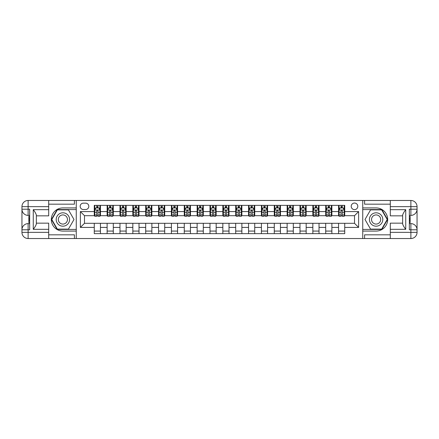 <?xml version="1.0" encoding="UTF-8"?>
<svg xmlns="http://www.w3.org/2000/svg" width="439" height="439" viewBox="0 0 439 439"><rect width="100%" height="100%" fill="white"/><g stroke="black" fill="none" stroke-linecap="round" stroke-linejoin="round"><path stroke-width="0.66" d="M354.509 203.043A3.292 3.292 0 0 0 351.216 206.335A3.292 3.292 0 0 0 354.509 209.622A3.292 3.292 0 0 0 357.801 206.335A3.292 3.292 0 0 0 354.509 203.043M390.304 204.173L364.589 204.173L364.589 200.469L362.74 200.469L362.74 207.927L376.108 207.927A11.573 11.573 0 0 1 387.681 219.5A11.573 11.573 0 0 1 376.108 231.073L362.74 231.073L362.74 238.531L362.74 200.469L76.26 200.469L76.26 238.531L390.304 238.531L390.304 232.357L410.877 232.357L410.877 229.789L409.335 229.789L409.335 209.211L410.877 209.211L410.877 206.643L390.304 206.643L390.304 209.677L405.735 209.677L405.735 229.323C404.089 227.21 403.062 225.426 402.651 223.978L402.651 215.022C403.062 213.573 404.089 211.79 405.735 209.677M83.361 209.524L85.621 209.524A3.188 3.188 0 0 0 88.81 206.335A3.188 3.188 0 0 0 85.621 203.147L83.361 203.147A3.188 3.188 0 0 0 80.172 206.335A3.188 3.188 0 0 0 83.361 209.524M94.264 227.418L80.375 227.418L80.375 211.582L94.264 211.582L94.264 215.692L84.491 215.692L84.491 223.308L94.264 223.308L94.264 233.641L344.736 233.641L344.736 223.308L354.509 223.308L354.509 215.692L344.736 215.692L344.736 211.582L358.625 211.582L358.625 227.418L344.736 227.418M344.736 211.582L344.736 205.359L94.264 205.359L94.264 211.582M338.562 205.359L338.562 215.692L339.078 215.692M341.032 215.692L342.266 215.692M344.22 215.692L344.736 215.692M338.562 215.692L331.363 215.692M325.705 205.359L325.705 215.692L326.221 215.692M328.174 215.692L329.409 215.692M325.705 215.692L318.505 215.692M312.848 205.359L312.848 215.692L313.364 215.692M315.317 215.692L316.552 215.692M312.848 215.692L305.648 215.692M299.991 205.359L299.991 215.692L300.506 215.692M302.46 215.692L303.695 215.692M299.991 215.692L292.791 215.692M287.133 205.359L287.133 215.692L287.649 215.692M289.603 215.692L290.837 215.692M287.133 215.692L279.934 215.692M274.276 205.359L274.276 215.692L274.792 215.692M276.746 215.692L277.98 215.692M274.276 215.692L267.077 215.692M261.419 205.359L261.419 215.692L261.929 215.692M263.888 215.692L265.118 215.692M261.419 215.692L254.214 215.692M248.556 205.359L248.556 215.692L249.072 215.692M251.026 215.692L252.26 215.692M248.556 215.692L241.357 215.692M235.699 205.359L235.699 215.692L236.215 215.692M238.168 215.692L239.403 215.692M235.699 215.692L228.499 215.692M222.842 205.359L222.842 215.692L223.358 215.692M225.311 215.692L226.546 215.692M222.842 215.692L215.642 215.692M209.985 205.359L209.985 215.692L210.5 215.692M212.454 215.692L213.689 215.692M209.985 215.692L202.785 215.692M197.127 205.359L197.127 215.692L197.643 215.692M199.597 215.692L200.832 215.692M197.127 215.692L189.928 215.692M184.27 205.359L184.27 215.692L184.786 215.692M186.74 215.692L187.974 215.692M184.27 215.692L177.071 215.692M171.413 205.359L171.413 215.692L171.923 215.692M173.882 215.692L175.112 215.692M171.413 215.692L164.208 215.692M158.556 205.359L158.556 215.692L159.066 215.692M161.02 215.692L162.254 215.692M158.556 215.692L151.351 215.692M145.693 205.359L145.693 215.692L146.209 215.692M148.162 215.692L149.397 215.692M145.693 215.692L138.494 215.692M132.836 205.359L132.836 215.692L133.352 215.692M135.305 215.692L136.54 215.692M132.836 215.692L125.636 215.692M119.979 205.359L119.979 215.692L120.495 215.692M122.448 215.692L123.683 215.692M119.979 215.692L112.779 215.692M107.121 205.359L107.121 215.692L107.637 215.692M109.591 215.692L110.826 215.692M107.121 215.692L99.922 215.692M94.264 215.692L94.78 215.692M96.734 215.692L97.968 215.692M94.264 223.308L100.438 223.308L100.438 233.641M344.736 223.308L100.438 223.308M100.438 205.359L100.438 215.692M94.264 207.927L94.78 207.927M96.734 207.927L97.968 207.927M99.922 207.927L100.438 207.927M94.264 231.073L100.438 231.073M107.121 223.308L107.121 233.641M113.295 205.359L113.295 215.692M107.121 207.927L107.637 207.927M109.591 207.927L110.826 207.927M112.779 207.927L113.295 207.927M113.295 223.308L113.295 233.641M107.121 231.073L113.295 231.073M119.979 223.308L119.979 233.641M126.152 223.308L126.152 233.641M119.979 231.073L126.152 231.073M126.152 205.359L126.152 215.692M119.979 207.927L120.495 207.927M122.448 207.927L123.683 207.927M125.636 207.927L126.152 207.927M132.836 223.308L132.836 233.641M139.009 223.308L139.009 233.641M132.836 231.073L139.009 231.073M139.009 205.359L139.009 215.692M132.836 207.927L133.352 207.927M135.305 207.927L136.54 207.927M138.494 207.927L139.009 207.927M145.693 223.308L145.693 233.641M151.867 223.308L151.867 233.641M145.693 231.073L151.867 231.073M151.867 205.359L151.867 215.692M145.693 207.927L146.209 207.927M148.162 207.927L149.397 207.927M151.351 207.927L151.867 207.927M158.556 223.308L158.556 233.641M164.724 223.308L164.724 233.641M158.556 231.073L164.724 231.073M164.724 205.359L164.724 215.692M158.556 207.927L159.066 207.927M161.02 207.927L162.254 207.927M164.208 207.927L164.724 207.927M171.413 223.308L171.413 233.641M177.581 223.308L177.581 233.641M171.413 231.073L177.581 231.073M177.581 205.359L177.581 215.692M171.413 207.927L171.923 207.927M173.882 207.927L175.112 207.927M177.071 207.927L177.581 207.927M184.27 223.308L184.27 233.641M190.444 223.308L190.444 233.641M184.27 231.073L190.444 231.073M190.444 205.359L190.444 215.692M184.27 207.927L184.786 207.927M186.74 207.927L187.974 207.927M189.928 207.927L190.444 207.927M197.127 223.308L197.127 233.641M203.301 223.308L203.301 233.641M197.127 231.073L203.301 231.073M203.301 205.359L203.301 215.692M197.127 207.927L197.643 207.927M199.597 207.927L200.832 207.927M202.785 207.927L203.301 207.927M209.985 223.308L209.985 233.641M216.158 223.308L216.158 233.641M209.985 231.073L216.158 231.073M216.158 205.359L216.158 215.692M209.985 207.927L210.5 207.927M212.454 207.927L213.689 207.927M215.642 207.927L216.158 207.927M222.842 223.308L222.842 233.641M229.015 223.308L229.015 233.641M222.842 231.073L229.015 231.073M229.015 205.359L229.015 215.692M222.842 207.927L223.358 207.927M225.311 207.927L226.546 207.927M228.499 207.927L229.015 207.927M235.699 223.308L235.699 233.641M241.873 223.308L241.873 233.641M235.699 231.073L241.873 231.073M241.873 205.359L241.873 215.692M235.699 207.927L236.215 207.927M238.168 207.927L239.403 207.927M241.357 207.927L241.873 207.927M248.556 223.308L248.556 233.641M254.73 223.308L254.73 233.641M248.556 231.073L254.73 231.073M254.73 205.359L254.73 215.692M248.556 207.927L249.072 207.927M251.026 207.927L252.26 207.927M254.214 207.927L254.73 207.927M261.419 223.308L261.419 233.641M267.587 223.308L267.587 233.641M261.419 231.073L267.587 231.073M267.587 205.359L267.587 215.692M261.419 207.927L261.929 207.927M263.888 207.927L265.118 207.927M267.077 207.927L267.587 207.927M274.276 223.308L274.276 233.641M280.444 223.308L280.444 233.641M274.276 231.073L280.444 231.073M280.444 205.359L280.444 215.692M274.276 207.927L274.792 207.927M276.746 207.927L277.98 207.927M279.934 207.927L280.444 207.927M287.133 223.308L287.133 233.641M293.307 223.308L293.307 233.641M287.133 231.073L293.307 231.073M293.307 205.359L293.307 215.692M287.133 207.927L287.649 207.927M289.603 207.927L290.837 207.927M292.791 207.927L293.307 207.927M299.991 223.308L299.991 233.641M306.164 223.308L306.164 233.641M299.991 231.073L306.164 231.073M306.164 205.359L306.164 215.692M299.991 207.927L300.506 207.927M302.46 207.927L303.695 207.927M305.648 207.927L306.164 207.927M312.848 223.308L312.848 233.641M319.021 223.308L319.021 233.641M312.848 231.073L319.021 231.073M319.021 205.359L319.021 215.692M312.848 207.927L313.364 207.927M315.317 207.927L316.552 207.927M318.505 207.927L319.021 207.927M325.705 223.308L325.705 233.641M331.879 223.308L331.879 233.641M325.705 231.073L331.879 231.073M331.879 205.359L331.879 215.692M325.705 207.927L326.221 207.927M328.174 207.927L329.409 207.927M331.363 207.927L331.879 207.927M338.562 223.308L338.562 233.641M338.562 231.073L344.736 231.073M338.562 207.927L339.078 207.927M341.032 207.927L342.266 207.927M344.22 207.927L344.736 207.927M84.491 215.692L80.375 211.582M84.491 223.308L80.375 227.418M358.625 211.582L354.509 215.692M358.625 227.418L354.509 223.308M97.968 206.692L96.734 206.692M99.922 215.022L97.968 215.022L97.968 216.312L99.922 216.312L99.922 210.034L98.89 207.982L95.806 207.982L94.78 210.034L94.78 216.312L96.734 216.312L96.734 215.022L94.78 215.022M94.78 210.034L94.78 205.359M99.922 210.034L99.922 205.359M96.734 207.982L96.734 205.359M97.968 205.359L97.968 207.982M97.968 215.022L97.968 210.808L97.282 210.193L96.739 210.725L96.734 215.022M110.826 206.692L109.591 206.692M112.779 215.022L110.826 215.022L110.826 216.312L112.779 216.312L112.779 210.034L111.747 207.982L108.663 207.982L107.637 210.034L107.637 216.312L109.591 216.312L109.591 215.022L107.637 215.022M107.637 210.034L107.637 205.359M112.779 210.034L112.779 205.359M109.591 207.982L109.591 205.359M110.826 205.359L110.826 207.982M110.826 215.022L110.826 210.808L110.14 210.193L109.596 210.725L109.591 215.022M123.683 206.692L122.448 206.692M125.636 215.022L123.683 215.022L123.683 216.312L125.636 216.312L125.636 210.034L124.61 207.982L121.521 207.982L120.495 210.034L120.495 216.312L122.448 216.312L122.448 215.022L120.495 215.022M120.495 210.034L120.495 205.359M125.636 210.034L125.636 205.359M122.448 207.982L122.448 205.359M123.683 205.359L123.683 207.982M123.683 215.022L123.683 210.808L123.002 210.193L122.454 210.725L122.448 215.022M136.54 206.692L135.305 206.692M138.494 215.022L136.54 215.022L136.54 216.312L138.494 216.312L138.494 210.034L137.467 207.982L134.378 207.982L133.352 210.034L133.352 216.312L135.305 216.312L135.305 215.022L133.352 215.022M133.352 210.034L133.352 205.359M138.494 210.034L138.494 205.359M135.305 207.982L135.305 205.359M136.54 205.359L136.54 207.982M136.54 215.022L136.54 210.808L135.86 210.193L135.311 210.725L135.305 215.022M149.397 206.692L148.162 206.692M151.351 215.022L149.397 215.022L149.397 216.312L151.351 216.312L151.351 210.034L150.325 207.982L147.241 207.982L146.209 210.034L146.209 216.312L148.162 216.312L148.162 215.022L146.209 215.022M146.209 210.034L146.209 205.359M151.351 210.034L151.351 205.359M148.162 207.982L148.162 205.359M149.397 205.359L149.397 207.982M149.397 215.022L149.397 210.808L148.717 210.193L148.168 210.725L148.162 215.022M59.545 213.711A6.684 6.684 0 0 0 57.097 222.842A6.684 6.684 0 0 0 66.234 225.289A6.684 6.684 0 0 0 68.682 216.158A6.684 6.684 0 0 0 59.545 213.711M60.598 215.538A4.577 4.577 0 0 0 58.925 221.788A4.577 4.577 0 0 0 65.181 223.462A4.577 4.577 0 0 0 66.854 217.212A4.577 4.577 0 0 0 60.598 215.538M73.993 219.5L68.44 229.12L57.339 229.12L51.786 219.5L57.339 209.88L68.44 209.88L73.993 219.5M372.766 225.289A6.684 6.684 0 0 0 381.903 222.842A6.684 6.684 0 0 0 379.455 213.711A6.684 6.684 0 0 0 370.318 216.158A6.684 6.684 0 0 0 372.766 225.289M373.819 223.462A4.577 4.577 0 0 0 380.075 221.788A4.577 4.577 0 0 0 378.402 215.538A4.577 4.577 0 0 0 372.146 217.212A4.577 4.577 0 0 0 373.819 223.462M370.56 209.88L381.661 209.88L387.214 219.5L381.661 229.12L370.56 229.12L365.007 219.5L370.56 209.88M48.696 232.357L48.696 238.531L28.123 238.531A6.173 6.173 0 0 1 21.95 232.357L28.123 232.357L28.123 229.789L29.665 229.789L29.665 209.211L28.123 209.211L28.123 200.469L48.696 200.469L48.696 206.643L21.95 206.643L21.95 232.357A6.173 6.173 0 0 0 28.123 238.531L28.123 232.357L48.696 232.357L48.696 229.323L33.265 229.323L33.265 209.677C34.911 211.79 35.938 213.573 36.349 215.022L36.349 223.978C35.938 225.426 34.911 227.21 33.265 229.323M48.696 204.173L74.41 204.173L74.41 200.469L76.26 200.469L76.26 207.927L62.892 207.927A11.573 11.573 0 0 0 51.319 219.5A11.573 11.573 0 0 0 62.892 231.073L76.26 231.073L76.26 238.531L48.696 238.531M33.265 209.677L48.696 209.677L48.696 206.643M48.696 209.677L48.696 215.851L36.349 215.851M36.349 223.149L48.696 223.149L48.696 229.323M74.41 200.469L48.696 200.469M21.95 229.789A6.173 6.173 0 0 1 28.123 223.616A6.173 6.173 0 0 0 21.95 229.789L28.123 229.789L28.123 223.616L29.665 223.616M29.665 215.384L28.123 215.384L28.123 209.211L21.95 209.211A6.173 6.173 0 0 0 28.123 215.384A6.173 6.173 0 0 1 21.95 209.211M74.41 238.531L74.41 234.827L48.696 234.827M28.123 200.469A6.173 6.173 0 0 0 21.95 206.643A6.173 6.173 0 0 1 28.123 200.469M76.26 209.573L57.158 209.573L51.429 219.5L57.158 229.427L76.26 229.427M29.665 216.334L28.842 216.334L28.842 220.405L29.665 220.405M28.842 219.451L29.665 219.451M28.842 218.315L29.665 218.315M28.842 218.128L29.665 218.128M28.842 220.405L28.842 222.666L29.665 222.666M28.842 220.608L29.665 220.608M405.735 229.323L390.304 229.323L390.304 232.357M390.304 229.323L390.304 223.149L402.651 223.149M390.304 206.643L390.304 200.469L410.877 200.469A6.173 6.173 0 0 1 417.05 206.643L417.05 232.357A6.173 6.173 0 0 1 410.877 238.531L390.304 238.531M402.651 215.851L390.304 215.851L390.304 209.677M364.589 200.469L390.304 200.469M417.05 209.211A6.173 6.173 0 0 1 410.877 215.384A6.173 6.173 0 0 0 417.05 209.211L410.877 209.211L410.877 215.384L409.335 215.384M409.335 223.616L410.877 223.616L410.877 229.789L417.05 229.789A6.173 6.173 0 0 0 410.877 223.616A6.173 6.173 0 0 1 417.05 229.789M364.589 238.531L364.589 234.827L390.304 234.827M362.74 229.427L381.842 229.427L387.571 219.5L381.842 209.573L362.74 209.573M409.335 222.666L410.158 222.666L410.158 218.595L409.335 218.595M410.158 219.549L409.335 219.549M410.158 220.685L409.335 220.685M410.158 220.872L409.335 220.872M410.158 218.595L410.158 216.334L409.335 216.334M410.158 218.392L409.335 218.392M162.254 206.692L161.02 206.692M164.208 215.022L162.254 215.022L162.254 216.312L164.208 216.312L164.208 210.034L163.182 207.982L160.098 207.982L159.066 210.034L159.066 216.312L161.02 216.312L161.02 215.022L159.066 215.022M159.066 210.034L159.066 205.359M164.208 210.034L164.208 205.359M161.02 207.982L161.02 205.359M162.254 205.359L162.254 207.982M162.254 215.022L162.254 210.808L161.574 210.193L161.025 210.725L161.02 215.022M175.112 206.692L173.882 206.692M177.071 215.022L175.112 215.022L175.112 216.312L177.071 216.312L177.071 210.034L176.039 207.982L172.955 207.982L171.923 210.034L171.923 216.312L173.882 216.312L173.882 215.022L171.923 215.022M171.923 210.034L171.923 205.359M177.071 210.034L177.071 205.359M173.882 207.982L173.882 205.359M175.112 205.359L175.112 207.982M175.112 215.022L175.112 210.808L174.431 210.193L173.888 210.725L173.882 215.022M187.974 206.692L186.74 206.692M189.928 215.022L187.974 215.022L187.974 216.312L189.928 216.312L189.928 210.034L188.896 207.982L185.812 207.982L184.786 210.034L184.786 216.312L186.74 216.312L186.74 215.022L184.786 215.022M184.786 210.034L184.786 205.359M189.928 210.034L189.928 205.359M186.74 207.982L186.74 205.359M187.974 205.359L187.974 207.982M187.974 215.022L187.974 210.808L187.288 210.193L186.745 210.725L186.74 215.022M200.832 206.692L199.597 206.692M202.785 215.022L200.832 215.022L200.832 216.312L202.785 216.312L202.785 210.034L201.753 207.982L198.669 207.982L197.643 210.034L197.643 216.312L199.597 216.312L199.597 215.022L197.643 215.022M197.643 210.034L197.643 205.359M202.785 210.034L202.785 205.359M199.597 207.982L199.597 205.359M200.832 205.359L200.832 207.982M200.832 215.022L200.832 210.808L200.146 210.193L199.602 210.725L199.597 215.022M213.689 206.692L212.454 206.692M215.642 215.022L213.689 215.022L213.689 216.312L215.642 216.312L215.642 210.034L214.616 207.982L211.527 207.982L210.5 210.034L210.5 216.312L212.454 216.312L212.454 215.022L210.5 215.022M210.5 210.034L210.5 205.359M215.642 210.034L215.642 205.359M212.454 207.982L212.454 205.359M213.689 205.359L213.689 207.982M213.689 215.022L213.689 210.808L213.008 210.193L212.46 210.725L212.454 215.022M226.546 206.692L225.311 206.692M228.499 215.022L226.546 215.022L226.546 216.312L228.499 216.312L228.499 210.034L227.473 207.982L224.384 207.982L223.358 210.034L223.358 216.312L225.311 216.312L225.311 215.022L223.358 215.022M223.358 210.034L223.358 205.359M228.499 210.034L228.499 205.359M225.311 207.982L225.311 205.359M226.546 205.359L226.546 207.982M226.546 215.022L226.546 210.808L225.865 210.193L225.317 210.725L225.311 215.022M239.403 206.692L238.168 206.692M241.357 215.022L239.403 215.022L239.403 216.312L241.357 216.312L241.357 210.034L240.331 207.982L237.247 207.982L236.215 210.034L236.215 216.312L238.168 216.312L238.168 215.022L236.215 215.022M236.215 210.034L236.215 205.359M241.357 210.034L241.357 205.359M238.168 207.982L238.168 205.359M239.403 205.359L239.403 207.982M239.403 215.022L239.403 210.808L238.723 210.193L238.174 210.725L238.168 215.022M252.26 206.692L251.026 206.692M254.214 215.022L252.26 215.022L252.26 216.312L254.214 216.312L254.214 210.034L253.188 207.982L250.104 207.982L249.072 210.034L249.072 216.312L251.026 216.312L251.026 215.022L249.072 215.022M249.072 210.034L249.072 205.359M254.214 210.034L254.214 205.359M251.026 207.982L251.026 205.359M252.26 205.359L252.26 207.982M252.26 215.022L252.26 210.808L251.58 210.193L251.031 210.725L251.026 215.022M265.118 206.692L263.888 206.692M267.077 215.022L265.118 215.022L265.118 216.312L267.077 216.312L267.077 210.034L266.045 207.982L262.961 207.982L261.929 210.034L261.929 216.312L263.888 216.312L263.888 215.022L261.929 215.022M261.929 210.034L261.929 205.359M267.077 210.034L267.077 205.359M263.888 207.982L263.888 205.359M265.118 205.359L265.118 207.982M265.118 215.022L265.118 210.808L264.437 210.193L263.894 210.725L263.888 215.022M277.98 206.692L276.746 206.692M279.934 215.022L277.98 215.022L277.98 216.312L279.934 216.312L279.934 210.034L278.902 207.982L275.818 207.982L274.792 210.034L274.792 216.312L276.746 216.312L276.746 215.022L274.792 215.022M274.792 210.034L274.792 205.359M279.934 210.034L279.934 205.359M276.746 207.982L276.746 205.359M277.98 205.359L277.98 207.982M277.98 215.022L277.98 210.808L277.294 210.193L276.751 210.725L276.746 215.022M290.837 206.692L289.603 206.692M292.791 215.022L290.837 215.022L290.837 216.312L292.791 216.312L292.791 210.034L291.759 207.982L288.675 207.982L287.649 210.034L287.649 216.312L289.603 216.312L289.603 215.022L287.649 215.022M287.649 210.034L287.649 205.359M292.791 210.034L292.791 205.359M289.603 207.982L289.603 205.359M290.837 205.359L290.837 207.982M290.837 215.022L290.837 210.808L290.152 210.193L289.608 210.725L289.603 215.022M303.695 206.692L302.46 206.692M305.648 215.022L303.695 215.022L303.695 216.312L305.648 216.312L305.648 210.034L304.622 207.982L301.533 207.982L300.506 210.034L300.506 216.312L302.46 216.312L302.46 215.022L300.506 215.022M300.506 210.034L300.506 205.359M305.648 210.034L305.648 205.359M302.46 207.982L302.46 205.359M303.695 205.359L303.695 207.982M303.695 215.022L303.695 210.808L303.014 210.193L302.466 210.725L302.46 215.022M316.552 206.692L315.317 206.692M318.505 215.022L316.552 215.022L316.552 216.312L318.505 216.312L318.505 210.034L317.479 207.982L314.39 207.982L313.364 210.034L313.364 216.312L315.317 216.312L315.317 215.022L313.364 215.022M313.364 210.034L313.364 205.359M318.505 210.034L318.505 205.359M315.317 207.982L315.317 205.359M316.552 205.359L316.552 207.982M316.552 215.022L316.552 210.808L315.871 210.193L315.323 210.725L315.317 215.022M329.409 206.692L328.174 206.692M331.363 215.022L329.409 215.022L329.409 216.312L331.363 216.312L331.363 210.034L330.337 207.982L327.253 207.982L326.221 210.034L326.221 216.312L328.174 216.312L328.174 215.022L326.221 215.022M326.221 210.034L326.221 205.359M331.363 210.034L331.363 205.359M328.174 207.982L328.174 205.359M329.409 205.359L329.409 207.982M329.409 215.022L329.409 210.808L328.729 210.193L328.18 210.725L328.174 215.022M342.266 206.692L341.032 206.692M344.22 215.022L342.266 215.022L342.266 216.312L344.22 216.312L344.22 210.034L343.194 207.982L340.11 207.982L339.078 210.034L339.078 216.312L341.032 216.312L341.032 215.022L339.078 215.022M339.078 210.034L339.078 205.359M344.22 210.034L344.22 205.359M341.032 207.982L341.032 205.359M342.266 205.359L342.266 207.982M342.266 215.022L342.266 210.808L341.586 210.193L341.037 210.725L341.032 215.022M107.121 227.418L100.438 227.418M107.121 211.582L100.438 211.582M119.979 211.582L113.295 211.582M119.979 227.418L113.295 227.418M132.836 211.582L126.152 211.582M132.836 227.418L126.152 227.418M145.693 211.582L139.009 211.582M145.693 227.418L139.009 227.418M158.556 211.582L151.867 211.582M158.556 227.418L151.867 227.418M171.413 211.582L164.724 211.582M171.413 227.418L164.724 227.418M184.27 211.582L177.581 211.582M184.27 227.418L177.581 227.418M197.127 211.582L190.444 211.582M197.127 227.418L190.444 227.418M209.985 211.582L203.301 211.582M209.985 227.418L203.301 227.418M222.842 211.582L216.158 211.582M222.842 227.418L216.158 227.418M235.699 211.582L229.015 211.582M235.699 227.418L229.015 227.418M248.556 211.582L241.873 211.582M248.556 227.418L241.873 227.418M261.419 211.582L254.73 211.582M261.419 227.418L254.73 227.418M274.276 211.582L267.587 211.582M274.276 227.418L267.587 227.418M287.133 211.582L280.444 211.582M287.133 227.418L280.444 227.418M299.991 211.582L293.307 211.582M299.991 227.418L293.307 227.418M312.848 211.582L306.164 211.582M312.848 227.418L306.164 227.418M325.705 211.582L319.021 211.582M325.705 227.418L319.021 227.418M338.562 211.582L331.879 211.582M338.562 227.418L331.879 227.418M99.894 209.985L94.802 209.985M94.78 208.102L95.746 208.102M98.956 208.102L99.922 208.102M96.734 212.262L94.78 212.262M99.922 212.262L97.968 212.262M97.968 207.351L96.734 207.351M112.752 209.985L107.659 209.985M107.637 208.102L108.603 208.102M111.813 208.102L112.779 208.102M109.591 212.262L107.637 212.262M112.779 212.262L110.826 212.262M110.826 207.351L109.591 207.351M125.609 209.985L120.522 209.985M120.495 208.102L121.46 208.102M124.671 208.102L125.636 208.102M122.448 212.262L120.495 212.262M125.636 212.262L123.683 212.262M123.683 207.351L122.448 207.351M138.472 209.985L133.379 209.985M133.352 208.102L134.318 208.102M137.528 208.102L138.494 208.102M135.305 212.262L133.352 212.262M138.494 212.262L136.54 212.262M136.54 207.351L135.305 207.351M151.329 209.985L146.236 209.985M146.209 208.102L147.175 208.102M150.385 208.102L151.351 208.102M148.162 212.262L146.209 212.262M151.351 212.262L149.397 212.262M149.397 207.351L148.162 207.351M410.877 238.531A6.173 6.173 0 0 0 417.05 232.357L410.877 232.357L410.877 238.531M410.877 200.469L410.877 206.643L417.05 206.643A6.173 6.173 0 0 0 410.877 200.469M164.186 209.985L159.094 209.985M159.066 208.102L160.032 208.102M163.242 208.102L164.208 208.102M161.02 212.262L159.066 212.262M164.208 212.262L162.254 212.262M162.254 207.351L161.02 207.351M177.043 209.985L171.951 209.985M171.923 208.102L172.895 208.102M176.099 208.102L177.071 208.102M173.882 212.262L171.923 212.262M177.071 212.262L175.112 212.262M175.112 207.351L173.882 207.351M189.9 209.985L184.808 209.985M184.786 208.102L185.752 208.102M188.962 208.102L189.928 208.102M186.74 212.262L184.786 212.262M189.928 212.262L187.974 212.262M187.974 207.351L186.74 207.351M202.758 209.985L197.665 209.985M197.643 208.102L198.609 208.102M201.819 208.102L202.785 208.102M199.597 212.262L197.643 212.262M202.785 212.262L200.832 212.262M200.832 207.351L199.597 207.351M215.615 209.985L210.522 209.985M210.5 208.102L211.466 208.102M214.676 208.102L215.642 208.102M212.454 212.262L210.5 212.262M215.642 212.262L213.689 212.262M213.689 207.351L212.454 207.351M228.478 209.985L223.385 209.985M223.358 208.102L224.324 208.102M227.534 208.102L228.499 208.102M225.311 212.262L223.358 212.262M228.499 212.262L226.546 212.262M226.546 207.351L225.311 207.351M241.335 209.985L236.242 209.985M236.215 208.102L237.181 208.102M240.391 208.102L241.357 208.102M238.168 212.262L236.215 212.262M241.357 212.262L239.403 212.262M239.403 207.351L238.168 207.351M254.192 209.985L249.1 209.985M249.072 208.102L250.038 208.102M253.248 208.102L254.214 208.102M251.026 212.262L249.072 212.262M254.214 212.262L252.26 212.262M252.26 207.351L251.026 207.351M267.049 209.985L261.957 209.985M261.929 208.102L262.901 208.102M266.105 208.102L267.077 208.102M263.888 212.262L261.929 212.262M267.077 212.262L265.118 212.262M265.118 207.351L263.888 207.351M279.906 209.985L274.814 209.985M274.792 208.102L275.758 208.102M278.968 208.102L279.934 208.102M276.746 212.262L274.792 212.262M279.934 212.262L277.98 212.262M277.98 207.351L276.746 207.351M292.764 209.985L287.671 209.985M287.649 208.102L288.615 208.102M291.825 208.102L292.791 208.102M289.603 212.262L287.649 212.262M292.791 212.262L290.837 212.262M290.837 207.351L289.603 207.351M305.621 209.985L300.528 209.985M300.506 208.102L301.472 208.102M304.682 208.102L305.648 208.102M302.46 212.262L300.506 212.262M305.648 212.262L303.695 212.262M303.695 207.351L302.46 207.351M318.478 209.985L313.391 209.985M313.364 208.102L314.329 208.102M317.54 208.102L318.505 208.102M315.317 212.262L313.364 212.262M318.505 212.262L316.552 212.262M316.552 207.351L315.317 207.351M331.341 209.985L326.248 209.985M326.221 208.102L327.187 208.102M330.397 208.102L331.363 208.102M328.174 212.262L326.221 212.262M331.363 212.262L329.409 212.262M329.409 207.351L328.174 207.351M344.198 209.985L339.106 209.985M339.078 208.102L340.044 208.102M343.254 208.102L344.22 208.102M341.032 212.262L339.078 212.262M344.22 212.262L342.266 212.262M342.266 207.351L341.032 207.351"/></g></svg>
